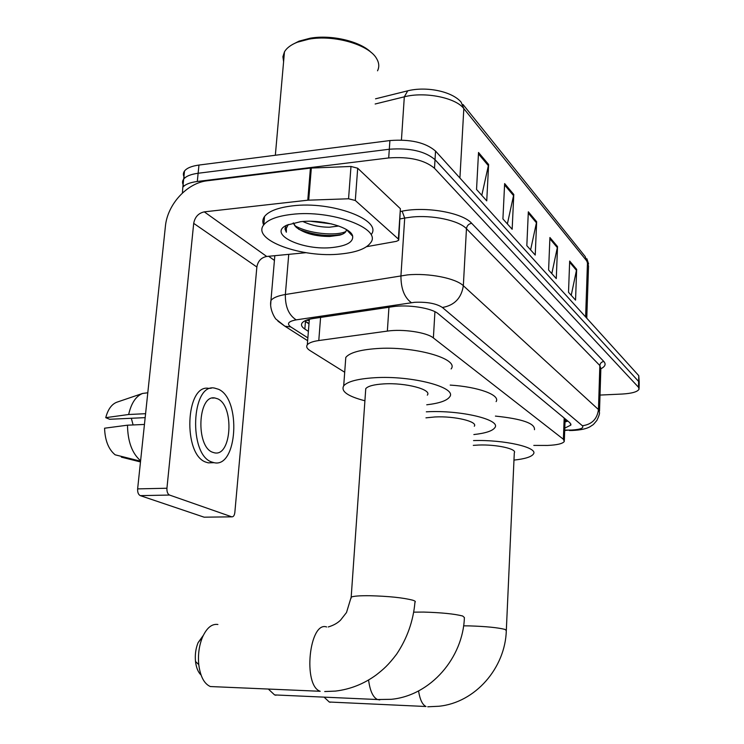 <?xml version="1.0" encoding="UTF-8"?>
<svg xmlns="http://www.w3.org/2000/svg" width="744" height="744" viewBox="0 0 744 744"><rect width="100%" height="100%" fill="white"/><g stroke="black" fill="none" stroke-linecap="round" stroke-linejoin="round"><path stroke-width="1.12" d="M533.801 445.405L547.463 445.442C557.098 445.024 562.706 443.694 564.305 441.452L563.385 439.258L433.38 337.943C426.87 332.391 402.811 328.764 387.354 331.099L318.785 340.538C312.731 341.412 308.909 342.826 307.309 344.798C305.989 346.658 306.881 348.583 310.006 350.573L344.704 372.251M564.789 428.107L570.862 425.094L569.978 422.834L438.328 313.847C431.864 307.988 407.777 304.231 392.255 306.761L313.457 318.478C307.505 319.409 303.729 320.897 302.129 322.952C300.771 324.923 301.683 326.96 304.845 329.062L308.388 331.368M567.886 421.104L565.021 421.95M182.41 193.022L182.829 187.256C185.172 184.373 189.999 182.447 197.3 181.48L388.703 157.942C409.237 156.472 424.499 159.913 434.496 168.274L638.482 387.243L639.059 389.168C637.599 391.828 631.954 393.455 622.151 394.041L600.017 395.073M274.424 260.409L268.668 256.28M184.717 178.002C183.015 175.51 182.94 173.175 184.512 171.008C186.856 168.042 191.673 166.061 198.964 165.056L389.903 140.56C410.372 139.007 425.587 142.513 435.538 151.078L638.771 375.664L638.622 381.449L639.208 383.402L638.622 381.449L435.017 159.662L638.622 381.449L638.482 387.243M389.903 140.56L389.307 149.237C409.805 147.721 425.047 151.199 435.017 159.662C425.047 151.199 409.805 147.721 389.307 149.237L198.137 173.259L389.307 149.237L388.703 157.942M183.935 186.093C182.178 183.61 182.094 181.285 183.675 179.118C186.019 176.198 190.836 174.245 198.137 173.259C190.836 174.245 186.019 176.198 183.675 179.118L182.829 187.256M308.993 323.835L305.459 321.501L304.845 329.062M478.522 152.474L476.541 189.45L486.743 200.861L488.622 164.508L478.522 152.474M481.796 195.319L488.622 164.508M504.637 183.582L502.916 218.941L512.16 229.264L513.788 194.482L504.637 183.582M507.371 223.916L513.788 194.482M569.672 261.051L568.518 292.271L575.549 300.139L576.656 269.365L569.672 261.051M571.234 295.312L576.656 269.365M549.918 237.522L548.607 270.016L556.279 278.591L557.535 246.589L549.918 237.522M551.816 273.597L557.535 246.589M528.333 211.808L526.826 245.669L535.234 255.062L536.656 221.721L528.333 211.808M530.611 249.9L536.656 221.721M638.771 375.664L639.226 382.472M324.393 697.426L329.267 702.02L330.317 702.271M506.339 630.029L514.299 452.836C517.35 448.939 496.415 444.289 478.531 445.042L473.296 445.368M473.547 440.578C504.237 439.574 538.479 447.497 533.448 453.98C531.523 456.863 525.031 458.909 513.974 460.099M495.411 416.091C522.214 418.881 535.224 423.42 534.462 429.697M268.761 689.456L274.583 694.915L275.959 695.249M474.291 426.228C478.15 421.597 454.603 415.915 434.989 416.956L425.959 417.84M426.321 411.813L426.972 411.785C460.899 409.935 501.456 419.793 494.853 427.67C492.547 430.943 485.553 433.241 473.854 434.561M450.204 385.094C478.476 386.824 500.573 395.101 496.118 401.611M201.057 675.003C198.109 672.223 196.258 667.712 195.505 661.472C194.872 654.674 195.737 648.396 198.099 642.639L203.279 635.432M217.899 624.495C211.928 623.602 206.813 627.778 202.554 637.022C199.104 645.439 197.839 654.636 198.769 664.625C200.331 676.519 204.191 683.82 210.347 686.545L215.565 686.768M427.316 395.148C432.338 389.596 405.471 382.472 383.737 383.895C373.944 384.509 367.954 386.089 365.76 388.638L365.583 391.214M364.913 400.774C347.746 396.31 340.678 391.325 343.7 385.838C347.448 381.542 357.622 378.845 374.223 377.757C411.841 375.227 458.109 387.596 449.534 397.045C446.726 400.756 439.127 403.341 426.74 404.792M345.43 362.309L345.793 357.427C349.55 352.796 359.687 349.857 376.232 348.611C413.683 345.718 459.68 358.766 451.115 368.94M355.307 200.48L348.555 198.778L307.784 200.201L310.415 168.097L350.982 166.461L357.697 168.228L355.307 200.48L398.375 239.047L400.384 208.692L398.756 239.54M357.697 168.228L400.384 208.692M310.415 168.097L207.39 180.755C187.07 182.847 167.335 204.433 165.391 226.446L137.631 488.882L166.935 488.241L193.7 223.358C194.909 216.978 198.443 213.147 204.293 211.863L307.784 200.201M204.87 517.173L231.821 516.838C233.43 516.931 234.434 515.471 234.844 512.476L256.857 267.012C257.917 261.088 261.209 257.573 266.715 256.466L306.017 252.69M166.935 488.241C166.786 491.756 167.651 494.035 169.539 495.048L140.291 495.634L203.986 517.136M140.291 495.634C138.356 494.621 137.473 492.379 137.631 488.882M169.539 495.048L231.672 516.792M366.578 246.683L396.422 241.335L398.71 240.256L398.375 239.047M212.626 452.278L214.495 452.826C231.672 456.956 234.537 405.787 217.657 398.812L214.821 397.966C197.792 394.376 195.57 446.651 212.626 452.278M133.102 424.945L131.325 418.277M211.268 388.228L208.766 388.368C185.507 383.644 182.624 454.891 205.986 462.173L208.301 462.852L212.738 462.712M218.559 389.289L214.449 388.061C191.31 383.309 188.465 454.696 211.705 461.996L214.012 462.675C237.429 468.413 241.465 399.091 218.559 389.289M147.796 392.776L142.597 393.446C135.892 396.18 131.242 403.202 128.656 414.501L105.75 417.663L109.656 419.272L145.164 417.635M145.582 413.692L128.656 414.501M140.56 461.187L115.153 454.817C108.559 449.395 105.025 440.522 104.569 428.209L127.494 425.187L144.448 424.443M127.494 425.187C127.754 441.583 132.125 453.449 140.607 460.759M142.597 393.446L116.687 402.262C111.563 404.327 107.917 409.46 105.75 417.663M121.449 456.398L121.365 457.142L140.486 461.94M292.559 44.445L299.032 41.153L310.183 38.204C331.508 34.419 360.487 41.366 371.275 52.564M283.594 61.715L282.915 56.684L284.468 51.838C286.738 47.923 291.034 44.724 297.34 42.222L309.011 39.134C334.409 34.522 369.126 44.789 376.594 58.571C379.124 62.831 379.44 66.904 377.534 70.801M291.443 214.421C331.275 209.334 382.528 228.641 370.614 242.758C366.318 248.626 356.45 252.356 341.012 253.946C302.659 258.41 251.119 240.052 263.776 224.855C267.961 219.61 277.177 216.132 291.443 214.421M263.674 224.995C262.307 222.038 262.586 219.21 264.52 216.513C268.705 211.184 277.921 207.65 292.159 205.902C331.945 200.703 383.104 220.233 371.191 234.574M310.927 221.293L331.703 223.935M302.882 221.507C311.048 225.274 319.892 227.18 329.406 227.218L338.706 226.009M293.387 222.912L296.075 227.171C304.064 233.356 315.289 236.453 329.75 236.462L339.636 235.16C343.84 233.979 346.053 232.314 346.286 230.175M332.884 247.464C303.217 251.1 266.65 234.165 286.905 225.125L300.585 221.712C322.031 219.089 351.317 227.432 352.665 236.192C353.335 242.07 346.741 245.827 332.884 247.464M285.938 225.999L284.998 229.04L286.347 232.23L286.384 228.259L288.291 224.502M295.228 226.232L293.192 222.958M317.846 221.675L324.579 222.502M298.762 229.31C314.387 235.234 328.857 236.899 342.175 234.304M348.378 231.654L348.871 231.217M294.726 225.609C308.118 233.653 335.851 236.313 345.83 231.561M285.045 228.083L286.347 232.23M306.203 320.273L309.253 320.562M564.175 418.035L563.385 439.258M320.59 317.418L318.785 340.538M388.954 307.253L387.354 331.099M434.933 311.717L433.38 337.943M564.724 430.079L571.531 430.06C580.515 429.502 584.133 428.07 582.394 425.754L442.41 307.486C436.412 303.524 427.158 301.794 414.659 302.297L296.224 319.864C288.309 321.362 286.496 323.705 290.755 326.914L307.867 337.878M270.649 305.235L270.946 300.502C273.048 297.786 277.847 295.796 285.352 294.512L407.563 274.889C428.665 272.871 455.784 278.237 463.335 285.724L598.464 409.563L599.478 412.474C599.729 413.655 598.864 416.296 596.883 420.416C591.88 426.386 593.917 423.931 590.392 426.507C586.737 428.767 580.739 430.088 572.387 430.478L569.374 430.516M400.607 211.454L402.104 211.166C425.866 206.181 462.573 212.71 471.659 223.284L603.84 361.491C601.487 361.863 600.148 363.212 599.85 365.546L598.464 409.563C597.209 419.049 591.852 424.452 582.394 425.754M442.41 307.486C454.463 305.347 461.438 298.093 463.335 285.724L466.46 228.724C459.02 220.466 432.199 214.709 411.274 217.108L404.708 218.057L400.942 275.708C400.877 288.542 404.355 297.535 411.367 302.659M603.84 361.491C606.202 364.142 605.197 366.569 600.845 368.773L599.85 365.546L466.46 228.724C466.916 225.692 468.646 223.879 471.659 223.284M434.496 168.274L435.538 151.078M197.3 181.48L198.964 165.056M296.224 319.864C288.774 315.131 285.147 306.686 285.352 294.512L288.746 254.355M402.104 211.166L404.708 218.057L400.114 218.922M290.755 326.914L284.915 326.225L277.921 321.138M568.816 430.097L564.705 430.488M407.74 90.815L404.317 96.822L375.153 104.002M375.525 98.822L407.275 90.926C426.061 86.062 451.943 91.233 461.103 102.114L463.828 108.605C455.895 97.724 424.619 91.41 404.317 96.822L401.435 140.03M586.765 318.2L588.541 266.017L585.193 256.559L463.038 104.513M585.621 316.935L587.5 261.851L463.828 108.605L459.913 178.011M528.277 213.1L536.508 222.884M549.872 238.768L557.386 247.696M569.625 262.241L576.516 270.435M504.571 184.94L513.63 195.7M478.448 153.887L488.445 165.773M427.744 706.791L438.746 706.261C475.36 702.745 505.334 667.842 506.311 630.568L504.953 629.396C497.764 627.592 485.888 626.42 469.334 625.89L463.586 625.844M329.267 702.02L426.014 706.512C422.462 704.856 419.969 699.676 418.547 690.953M379.766 699.909L377.496 699.537L391.325 699.304C430.841 695.519 463.084 657.631 464.396 617.548L462.694 616.013C454.417 613.902 441.397 612.591 423.624 612.07L413.869 612.145M274.583 694.915L377.496 699.537C372.958 697.314 369.982 690.795 368.578 679.997M324.719 691.539L335.386 691.102C350.303 689.325 363.965 683.903 376.371 674.836C383.746 668.986 388.015 665.452 396.589 654.218C407.173 638.371 413.292 621.045 414.947 602.249C415.877 601.654 415.152 600.975 412.79 600.213C403.136 597.711 388.721 596.214 369.536 595.712C359.464 595.628 353.344 596.102 351.187 597.144L351.084 598.26M210.347 686.545L320.208 691.288C302.529 685.698 309.327 620.691 326.644 626.969M193.7 223.358L256.857 267.012M204.293 211.863L266.715 256.466M311.336 168.023L308.714 200.136M348.555 198.778L350.982 166.461M565.068 420.611L566.993 420.36M304.845 320.869L309.011 323.631M565.133 418.826L564.343 440.402M309.355 319.288L307.309 344.798M570.899 424.015L570.862 425.094M639.087 388.256L639.208 383.402M599.515 411.06L600.845 368.782M307.644 340.696L284.915 326.225L276.294 319.381C275.559 319.334 268.993 309.29 270.946 300.502L274.834 255.685M586.886 258.745L588.588 263.915M184.512 171.008L183.675 179.118M195.505 661.472L198.769 664.625M198.099 642.639L202.554 637.022M343.7 385.838L345.793 357.427M365.76 388.638L351.187 597.144L346.499 612.526L340.585 620.087C337.516 623.146 333.414 625.434 328.271 626.95M204.154 517.182L231.821 516.838M208.301 462.852L214.012 462.675M212.356 398.087L214.821 397.966M346.341 229.505L352.665 236.192M263.776 224.855L264.52 216.513M275.345 155.263L284.468 51.838M299.032 41.153L297.34 42.222M339.636 235.16L341.524 234.555"/></g></svg>
